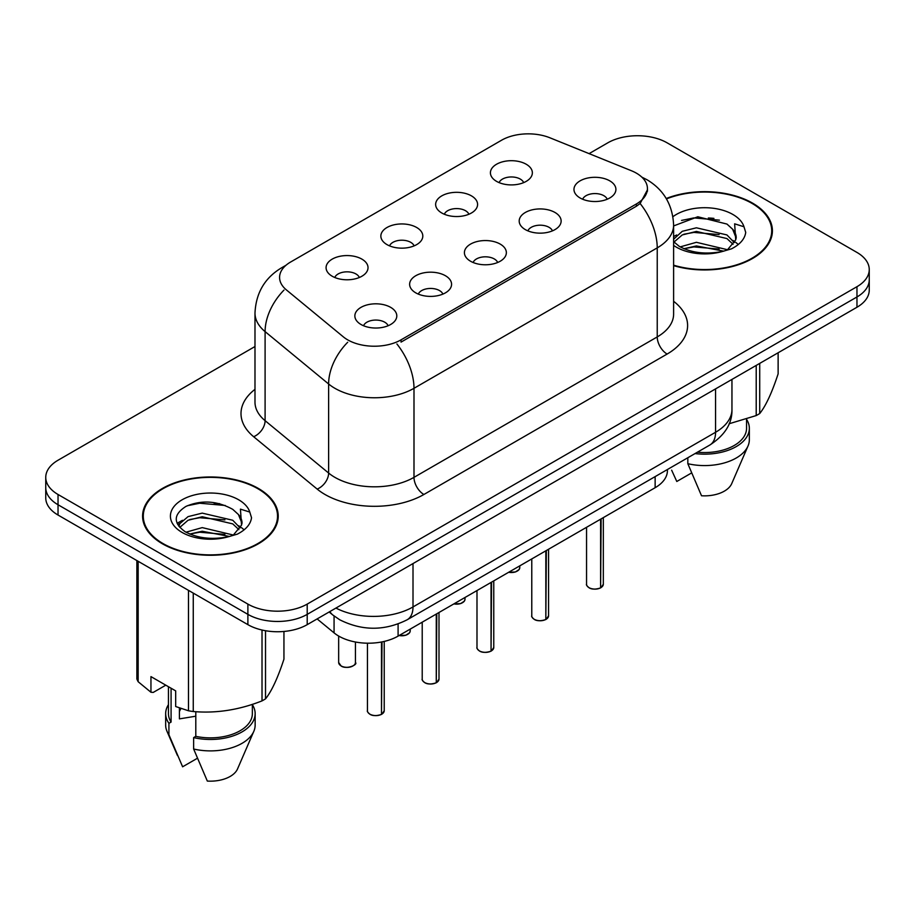 <?xml version="1.0" encoding="UTF-8"?>
<svg xmlns="http://www.w3.org/2000/svg" width="915" height="915" viewBox="0 0 915 915"><rect width="100%" height="100%" fill="white"/><g stroke="black" fill="none" stroke-linecap="round" stroke-linejoin="round"><path stroke-width="1.37" d="M441.773 212.989A20.976 12.112 180 0 1 437.622 209.569A20.976 12.112 180 0 1 444.564 194.518A20.976 12.112 180 0 1 471.442 195.867A20.976 12.112 180 0 1 475.606 209.569A20.976 12.112 180 0 1 441.773 212.989M468.892 214.247A12.581 7.263 0 0 0 465.506 210.713A12.581 7.263 0 0 0 453.108 208.872A12.581 7.263 0 0 0 444.335 214.247M386.999 244.614A20.976 12.112 180 0 1 382.836 241.194A20.976 12.112 180 0 1 389.79 226.142A20.976 12.112 180 0 1 416.668 227.492A20.976 12.112 180 0 1 420.831 241.194A20.976 12.112 180 0 1 386.999 244.614M414.106 245.872A12.581 7.263 0 0 0 410.732 242.338A12.581 7.263 0 0 0 398.334 240.496A12.581 7.263 0 0 0 389.561 245.872M332.225 276.239A20.976 12.112 180 0 1 328.062 272.819A20.976 12.112 180 0 1 335.004 257.767A20.976 12.112 180 0 1 361.882 259.117A20.976 12.112 180 0 1 366.046 272.819A20.976 12.112 180 0 1 332.225 276.239M359.332 277.497A12.581 7.263 0 0 0 355.958 273.962A12.581 7.263 0 0 0 343.56 272.121A12.581 7.263 0 0 0 334.776 277.497M496.559 181.364A20.976 12.112 180 0 1 492.396 177.945A20.976 12.112 180 0 1 499.338 162.893A20.976 12.112 180 0 1 526.216 164.243A20.976 12.112 180 0 1 530.38 177.945A20.976 12.112 180 0 1 496.559 181.364M523.666 182.623A12.581 7.263 0 0 0 520.292 179.088A12.581 7.263 0 0 0 507.894 177.247A12.581 7.263 0 0 0 499.11 182.623M525.324 229.608A20.976 12.112 180 0 1 521.173 226.177A20.976 12.112 180 0 1 528.115 211.125A20.976 12.112 180 0 1 554.993 212.474A20.976 12.112 180 0 1 559.157 226.177A20.976 12.112 180 0 1 525.324 229.608M552.443 230.866A12.581 7.263 0 0 0 549.057 227.32A12.581 7.263 0 0 0 536.659 225.479A12.581 7.263 0 0 0 527.886 230.866M470.55 261.233A20.976 12.112 180 0 1 466.387 257.801A20.976 12.112 180 0 1 473.341 242.75A20.976 12.112 180 0 1 500.219 244.099A20.976 12.112 180 0 1 504.382 257.801A20.976 12.112 180 0 1 470.55 261.233M497.657 262.491A12.581 7.263 0 0 0 494.283 258.945A12.581 7.263 0 0 0 481.885 257.104A12.581 7.263 0 0 0 473.112 262.491M415.776 292.857A20.976 12.112 180 0 1 411.613 289.426A20.976 12.112 180 0 1 418.555 274.374A20.976 12.112 180 0 1 445.433 275.735A20.976 12.112 180 0 1 449.597 289.426A20.976 12.112 180 0 1 415.776 292.857M442.883 294.115A12.581 7.263 0 0 0 439.509 290.57A12.581 7.263 0 0 0 427.111 288.728A12.581 7.263 0 0 0 418.327 294.115M360.99 324.482A20.976 12.112 180 0 1 356.839 321.062A20.976 12.112 180 0 1 363.781 306.01A20.976 12.112 180 0 1 390.659 307.36A20.976 12.112 180 0 1 394.822 321.062A20.976 12.112 180 0 1 360.99 324.482M388.109 325.74A12.581 7.263 0 0 0 384.723 322.194A12.581 7.263 0 0 0 372.325 320.353A12.581 7.263 0 0 0 363.552 325.74M580.11 197.983A20.976 12.112 180 0 1 575.947 194.552A20.976 12.112 180 0 1 582.889 179.5A20.976 12.112 180 0 1 609.767 180.85A20.976 12.112 180 0 1 613.931 194.552A20.976 12.112 180 0 1 580.11 197.983M607.217 199.23A12.581 7.263 0 0 0 603.843 195.696A12.581 7.263 0 0 0 591.445 193.854A12.581 7.263 0 0 0 582.661 199.23M631.327 170.705A37.755 21.8 180 0 1 636.371 173.141A37.755 21.8 180 0 1 647.431 188.559A37.755 21.8 180 0 1 636.371 203.976L401.045 339.842A37.755 21.8 180 0 1 343.422 336.926L286.406 289.918A37.755 21.8 180 0 1 279.578 277.417A37.755 21.8 180 0 1 290.638 262.01L501.557 140.235A37.755 21.8 180 0 1 549.904 137.788L631.327 170.705M667.424 469.521L667.424 470.573A41.953 24.225 180 0 1 655.14 487.706L398.094 636.108A41.953 24.225 180 0 1 334.067 632.871L317.128 618.917M673.612 265.636A67.824 39.151 0 0 0 772.409 230.809A67.824 39.151 0 0 0 752.553 203.119A67.824 39.151 0 0 0 666.246 198.509M258.362 488.438A67.824 39.151 0 0 0 184.453 479.952A67.824 39.151 0 0 0 142.591 516.117A67.824 39.151 0 0 0 162.447 543.807A67.824 39.151 0 0 0 236.356 552.294A67.824 39.151 0 0 0 278.229 516.117A67.824 39.151 0 0 0 258.362 488.438M143.289 519.651A67.824 39.151 0 0 0 143.049 520.692M647.523 189.702L640.123 203.53L636.463 206.184L401.136 342.05M254.988 346.522L58.034 460.234A41.953 24.225 0 0 0 45.75 477.356L45.75 497.909A41.953 24.225 0 0 0 58.034 515.042L247.885 624.648L247.885 614.365A41.953 24.225 0 0 0 307.211 614.365L856.966 296.963A41.953 24.225 0 0 0 869.25 279.841A41.953 24.225 0 0 1 856.966 296.963L307.211 614.365A41.953 24.225 0 0 1 247.885 614.365L58.034 504.76L247.885 614.365L247.885 604.094A41.953 24.225 0 0 0 307.211 604.094L856.966 286.692A41.953 24.225 0 0 0 869.25 269.57A41.953 24.225 0 0 0 856.966 252.437L667.115 142.832A41.953 24.225 0 0 0 607.789 142.832L589.1 153.629M45.75 487.638A41.953 24.225 0 0 0 58.034 504.76A41.953 24.225 0 0 1 45.75 487.638M45.75 477.356A41.953 24.225 0 0 0 58.034 494.489L247.885 604.094M277.76 520.692A67.824 39.151 0 0 0 277.531 519.651M771.951 235.372A67.824 39.151 0 0 0 771.711 234.332M247.885 624.648A41.953 24.225 0 0 0 307.211 624.648L856.966 307.246A41.953 24.225 0 0 0 869.25 290.124L869.25 269.57M600.606 587.796L600.549 587.933C595.562 589.535 591.742 589.489 589.066 587.785C586.87 585.875 586.023 584.685 586.549 584.228A8.395 4.85 0 0 0 589.008 587.659A8.395 4.85 0 0 0 600.606 587.796L600.606 519.182M600.549 587.933L600.423 587.91A8.109 4.678 180 0 1 589.203 587.773M600.606 587.453L601.121 518.885M545.832 619.421L545.775 619.558C540.788 621.159 536.956 621.113 534.291 619.409C532.084 617.499 531.249 616.321 531.775 615.852A8.395 4.85 0 0 0 534.234 619.283A8.395 4.85 0 0 0 545.832 619.421L545.832 550.819M545.775 619.558L545.637 619.535A8.109 4.678 180 0 1 534.429 619.398M545.832 619.078L546.346 550.51M491.046 651.057L490.989 651.183C486.014 652.784 482.182 652.738 479.506 651.034C477.31 649.124 476.475 647.946 476.99 647.477A8.395 4.85 0 0 0 479.449 650.908A8.395 4.85 0 0 0 491.046 651.057L491.046 582.443M490.989 651.183L490.863 651.16A8.109 4.678 180 0 1 479.643 651.023M491.046 650.702L491.572 582.146M436.272 682.682L436.215 682.807C431.228 684.409 427.408 684.363 424.732 682.659C422.536 680.749 421.689 679.571 422.215 679.102A8.395 4.85 0 0 0 424.674 682.533A8.395 4.85 0 0 0 436.272 682.682L436.272 614.068M436.215 682.807L436.089 682.784A8.109 4.678 180 0 1 424.869 682.647M436.272 682.338L436.787 613.771M381.498 714.306L381.441 714.432C376.454 716.033 372.622 715.988 369.957 714.283C367.75 712.373 366.915 711.195 367.441 710.738A8.395 4.85 0 0 0 369.9 714.158A8.395 4.85 0 0 0 381.498 714.306L381.498 641.998M381.441 714.432L381.303 714.409A8.109 4.678 180 0 1 370.095 714.272M381.498 713.963L382.012 641.895M673.612 265.178A67.115 38.75 0 0 0 771.711 230.809A67.115 38.75 0 0 0 752.05 203.405A67.115 38.75 0 0 0 666.475 198.91M680.188 246.89L696.407 242.303L727.276 249.669M719.121 249.074L693.925 246.913L683.917 248.72L696.407 245.929L723.765 251.167M673.612 239.25L682.247 231.312L696.407 227.801L726.945 234.938L734.288 242.589M673.978 242.075L682.247 234.938L696.407 231.426L726.945 238.563L733.075 244.305M673.612 241.651L679.262 246.341C691.488 252.975 705.957 254.667 722.633 251.419L731.508 248.834C740.052 244.454 744.787 238.975 745.725 232.421L743.975 226.76L734.631 223.82L735.729 239.822L736.209 237.66A31.613 18.254 0 0 0 732.629 229.23L736.186 238.094M732.629 229.23L726.979 224.072L697.813 216.764L673.612 225.936M735.729 239.822L728.02 249.132M729.106 423.759L756.213 415.57A75.51 43.6 0 0 0 759.713 413.546C765.821 405.905 771.963 392.672 778.127 373.858L778.127 352.755M697.436 452.193A41.953 24.225 0 0 0 746.549 428.323L746.549 419.036M695.057 453.566A44.743 25.837 0 0 0 749.339 428.323A44.743 25.837 0 0 0 746.549 419.333M687.828 457.74L687.828 463.699A44.743 25.837 0 0 0 748.001 446.005A44.743 25.837 0 0 0 749.339 439.749L749.339 428.323M687.828 463.699L701.519 495.758A27.965 16.15 0 0 0 731.726 483.623L748.001 446.005M756.213 415.57L756.213 365.417M759.713 363.392L759.713 413.546M691.546 472.964L676.791 481.484L671.644 470.173M681.538 220.424L693.925 217.907L719.43 220.16M673.612 238.335L674.218 237.992M683.871 234.229L693.925 232.41L719.121 234.572M732.904 240.451L734.814 241.709M735.729 242.361L738.313 244.499M673.612 236.516L676.654 234.983M162.95 543.521A67.115 38.75 0 0 0 236.093 551.928A67.115 38.75 0 0 0 277.531 516.117A67.115 38.75 0 0 0 257.87 488.724A67.115 38.75 0 0 0 184.716 480.318A67.115 38.75 0 0 0 143.289 516.117A67.115 38.75 0 0 0 162.95 543.521M181.021 708.53A31.613 18.254 0 0 0 179.42 711.641M179.42 707.97L179.42 718.881L195.799 716.205M186.008 532.198L202.226 527.612L233.085 534.978M224.93 534.383L199.733 532.221L189.725 534.04L202.226 531.238L229.573 536.487M178.917 526.342L179.878 523.609L188.055 516.632L202.226 513.121L232.753 520.258L240.107 527.909M179.797 527.383L188.055 520.258L202.226 516.746L232.753 523.883L238.884 529.625M238.449 514.539L232.787 509.381C217.13 500.734 201.517 499.739 185.951 506.407C173.335 514.493 173.049 522.911 185.07 531.661C197.308 538.283 211.765 539.976 228.441 536.739L237.328 534.143C245.861 529.762 250.596 524.295 251.534 517.741L249.784 512.068L240.439 509.14L241.537 525.141L242.018 522.968A31.613 18.254 0 0 0 238.449 514.539L241.995 523.403M241.537 525.141L233.828 534.452M165.787 685.175L153.251 692.415L150.952 692.255L150.952 676.608L175.68 690.882L175.68 706.529L188.479 710.783A75.51 43.6 0 0 0 193.259 711.527C216.089 713.517 239.009 709.971 262.022 700.89A75.51 43.6 0 0 0 265.522 698.866C271.641 691.214 277.783 677.981 283.947 659.166L283.947 631.453M195.799 711.698L195.799 736.346A41.953 24.225 0 0 0 252.357 713.643L252.357 704.344M195.799 736.346L193.637 737.593A44.743 25.837 0 0 0 255.148 713.643A44.743 25.837 0 0 0 252.357 704.653M193.637 737.593L193.637 749.008A44.743 25.837 0 0 0 253.821 731.325A44.743 25.837 0 0 0 255.148 725.057L255.148 713.643M193.637 749.008L207.328 781.067A27.965 16.15 0 0 0 237.534 768.932L253.821 731.325M262.022 700.89L262.022 630.023M265.522 630.721L265.522 698.866M193.259 593.114L193.259 711.527M188.479 710.783L188.479 590.347M138.154 561.295L138.154 681.721L150.952 692.255M138.154 681.721A75.51 43.6 0 0 1 136.873 678.964L136.873 560.552M168.452 686.707L168.452 713.643A41.953 24.225 0 0 0 171.082 722.072L171.082 688.229M168.452 704.653A44.743 25.837 0 0 0 165.661 713.643A44.743 25.837 0 0 0 168.92 723.319L171.082 722.072M165.661 713.643L165.661 725.057A44.743 25.837 0 0 0 166.999 731.325A44.743 25.837 0 0 0 168.92 734.745L168.92 723.319M197.365 758.283L182.611 766.793L168.92 734.745M187.346 505.743L199.733 503.227L225.25 505.48M177.785 524.65L180.038 523.311M189.691 519.548L199.733 517.73L224.93 519.892M238.712 525.77L240.622 527.029M241.537 527.681L244.122 529.819M177.11 523.288L182.462 520.292M401.045 339.842L401.045 342.107M636.371 203.976L636.371 206.241M655.14 476.612L655.14 487.706M334.067 615.989L334.067 632.871M398.094 623.996L398.094 636.108M673.612 301.287A69.917 40.363 180 0 1 667.115 354.059L423.885 494.489A13.988 8.075 60 0 1 413.992 477.356L657.233 336.926A55.929 32.288 0 0 0 673.612 314.097L673.612 225.033A55.929 32.288 180 0 1 657.233 247.874A48.941 28.262 -120 0 0 640.123 203.53M423.885 494.489A69.917 40.363 180 0 1 325.008 494.489A69.917 40.363 180 0 1 317.173 489.09L253.649 436.718A69.917 40.363 180 0 1 254.988 389.344M334.89 477.356A55.929 32.288 0 0 0 413.992 477.356L413.992 388.303A55.929 32.288 180 0 1 334.89 388.303A55.929 32.288 180 0 1 328.622 383.991L265.098 331.619A55.929 32.288 180 0 1 254.988 313.09L254.988 402.143A55.929 32.288 0 0 0 265.098 420.671L328.622 473.044A55.929 32.288 0 0 0 334.89 477.356M396.893 343.96A48.941 28.262 60 0 1 413.992 388.303L657.233 247.874L657.233 336.926A13.988 8.075 60 0 0 667.115 354.059M284.737 266.425A48.941 28.262 -120 0 0 281.5 267.855C264.767 277.897 255.937 292.983 254.988 313.09M283.97 290.089A48.941 32.734 129.5 0 0 265.098 331.619L265.098 420.671A13.988 9.356 -50.5 0 1 253.649 436.718M347.689 342.256A48.941 32.734 129.5 0 0 328.622 383.991L328.622 473.044A13.988 9.356 -50.5 0 1 317.173 489.09M307.211 604.094L307.211 624.648M856.966 286.692L856.966 307.246M58.034 494.489L58.034 515.042M335.931 608.063A55.929 32.288 0 0 0 413.008 606.942L715.564 432.269A55.929 32.288 0 0 0 731.954 409.428C732.366 423.313 724.966 435.185 709.777 445.067L407.209 619.752A27.965 16.15 60 0 0 413.008 606.942L413.008 563.56M715.564 388.875L715.564 432.269A27.965 16.15 60 0 1 709.777 445.067M329.869 611.563A27.965 18.7 129.5 0 0 332.751 614.949L329.148 611.975M601.121 587.499A8.395 4.85 0 0 0 603.328 584.228L603.328 517.615M508.763 572.218A8.395 4.85 0 0 0 519.777 567.62L519.16 569.496L515.408 571.978L508.614 572.298M517.215 571.097A8.109 4.678 180 0 1 508.683 572.264M546.346 619.123A8.395 4.85 0 0 0 548.554 615.852L548.554 549.24M491.572 650.748A8.395 4.85 0 0 0 493.768 647.477L493.768 580.865M436.787 682.384A8.395 4.85 0 0 0 438.994 679.102L438.994 612.49M382.012 714.009A8.395 4.85 0 0 0 384.22 710.738L384.22 641.426M453.977 603.843A8.395 4.85 0 0 0 465.003 599.245L464.385 601.121L460.634 603.603L453.829 603.923M462.441 602.722A8.109 4.678 180 0 1 453.909 603.889M399.203 635.468A8.395 4.85 0 0 0 410.217 630.87L409.611 632.745L405.86 635.227L399.054 635.559M407.667 634.347A8.109 4.678 180 0 1 399.123 635.513M341.123 665.914A8.395 4.85 0 0 0 350.262 666.966A8.395 4.85 0 0 0 355.443 662.494C358.245 664.61 346.625 669.78 341.181 666.051L338.664 662.494A8.395 4.85 0 0 0 341.123 665.914M352.881 665.971A8.109 4.678 180 0 1 341.318 666.029M713.917 218.376A55.929 32.288 0 0 0 708.347 217.999M743.975 226.76A39.997 23.092 0 0 0 732.881 214.476A39.997 23.092 0 0 0 672.925 216.695M673.612 245.414A39.997 23.092 0 0 0 676.311 247.13A39.997 23.092 0 0 0 722.633 251.419M219.726 503.685A55.929 32.288 0 0 0 214.156 503.307M249.784 512.068A39.997 23.092 0 0 0 238.689 499.796A39.997 23.092 0 0 0 182.119 499.796A39.997 23.092 0 0 0 182.119 532.45A39.997 23.092 0 0 0 228.441 536.739M647.431 188.559L647.431 191.281M673.612 225.033C672.662 204.926 663.832 189.851 647.099 179.797L641.792 177.098M286.006 265.247L281.5 267.855M407.209 619.752C384.712 631.053 362.203 631.053 339.694 619.752L332.751 614.949M731.954 409.428L731.954 379.416M586.549 584.228L586.549 527.303M603.328 584.228L601.063 587.624M519.777 567.62L519.777 565.859M531.775 615.852L531.775 558.928M548.554 615.852L546.289 619.261M476.99 647.477L476.99 590.552M493.768 647.477L491.515 650.885M422.215 679.102L422.215 622.177M438.994 679.102L436.729 682.51M367.441 710.738L367.441 643.199M384.22 710.738L381.955 714.135M465.003 599.245L465.003 597.484M410.217 630.87L410.217 629.108M355.443 662.494L355.443 642.01M338.664 662.494L338.664 636.051M771.711 236.413L771.711 230.809M277.531 521.733L277.531 516.117M177.453 755.493L166.999 731.325M143.289 521.733L143.289 516.117"/></g></svg>
